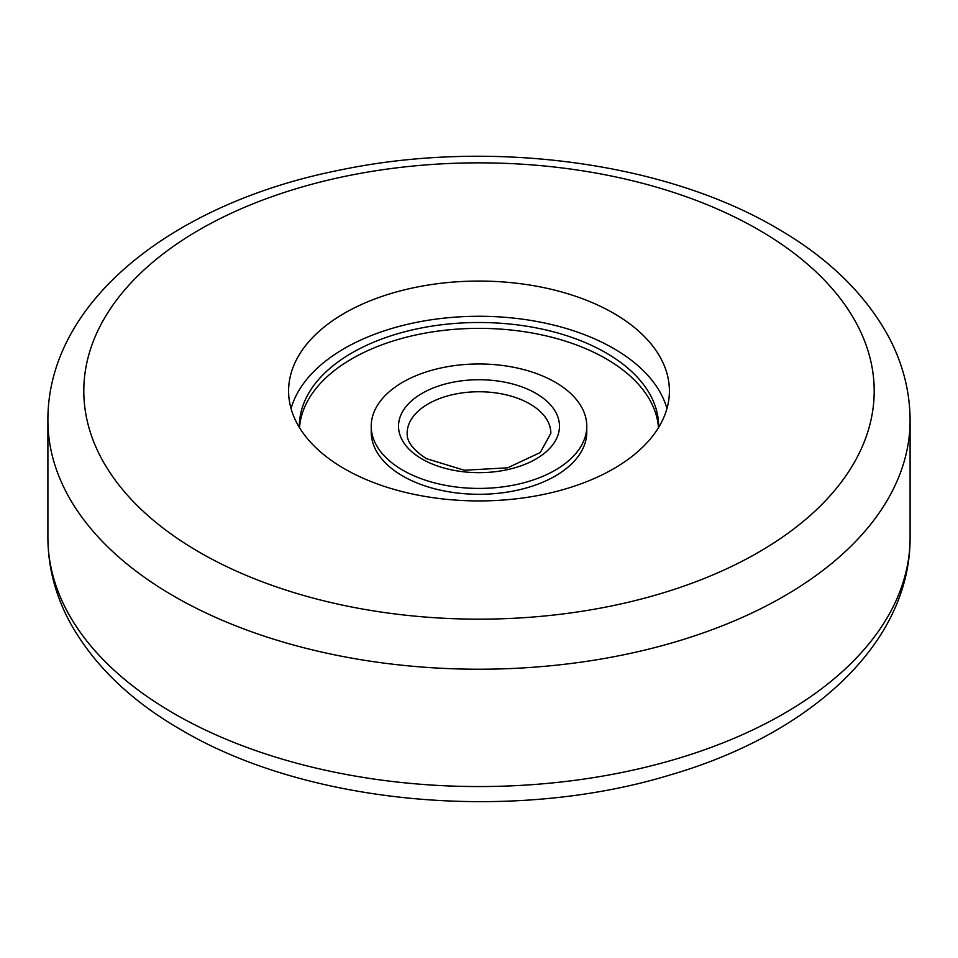 <?xml version="1.0" encoding="UTF-8"?>
<svg xmlns="http://www.w3.org/2000/svg" width="958" height="958" viewBox="0 0 958 958"><rect width="100%" height="100%" fill="white"/><g stroke="black" fill="none" stroke-linecap="round" stroke-linejoin="round"><path stroke-width="1.44" d="M613.635 313.266A190.403 109.93 0 0 0 406.132 289.436A190.403 109.93 0 0 0 288.598 390.996A190.403 109.93 0 0 0 344.365 468.737A190.403 109.93 0 0 0 551.868 492.568A190.403 109.93 0 0 0 669.403 390.996A190.403 109.93 0 0 0 613.635 313.266M666.948 408.599A190.403 109.93 0 0 0 613.635 348.473A190.403 109.93 0 0 0 420.502 321.589A190.403 109.93 0 0 0 291.052 408.599M371.225 426.202L371.225 432.07A107.775 62.222 0 0 0 402.791 476.066A107.775 62.222 0 0 0 520.242 489.55A107.775 62.222 0 0 0 586.775 432.07L586.775 426.202A107.775 62.222 180 0 1 520.242 483.682A107.775 62.222 180 0 1 402.791 470.198A107.775 62.222 180 0 1 371.225 426.202A107.775 62.222 180 0 1 437.758 368.71A107.775 62.222 180 0 1 555.209 382.206A107.775 62.222 180 0 1 586.775 426.202M658.469 427.723A179.625 103.703 0 0 0 606.019 358.735A179.625 103.703 0 0 0 413.76 335.444A179.625 103.703 0 0 0 299.531 427.723M299.387 427.484A179.625 103.703 180 0 1 299.375 426.202A179.625 103.703 180 0 1 410.264 330.39A179.625 103.703 180 0 1 606.019 352.867A179.625 103.703 180 0 1 658.625 426.202A179.625 103.703 180 0 1 658.613 427.484M174.164 713.662A431.1 248.888 0 0 0 643.98 767.609A431.1 248.888 0 0 0 910.1 537.666C910.411 643.896 809.702 734.463 670.097 774.962C512.71 823.066 308.308 804.971 181.601 730.104C130.899 700.969 93.74 665.151 70.138 622.664C55.456 595.541 48.044 567.208 47.9 537.666A431.1 248.888 0 0 0 174.164 713.662M199.563 552.335A395.175 228.148 0 0 0 758.437 552.335A395.175 228.148 0 0 0 758.437 229.669A395.175 228.148 0 0 0 199.563 229.669A395.175 228.148 0 0 0 199.563 552.335M910.1 537.666L910.1 420.334A431.1 248.888 180 0 1 643.98 650.278A431.1 248.888 180 0 1 174.164 596.331A431.1 248.888 180 0 1 47.9 420.334L47.9 537.666M529.81 403.905A71.85 41.481 180 0 1 550.85 433.244L540.252 452.547L507.644 467.815L464.283 470.246L426.406 458.631C406.06 445.41 407.246 435.95 407.15 433.244A71.85 41.481 180 0 1 451.505 394.912A71.85 41.481 180 0 1 529.81 403.905M535.905 393.343A80.472 46.463 180 0 1 535.905 459.05A80.472 46.463 180 0 1 422.095 459.05A80.472 46.463 180 0 1 422.095 393.343A80.472 46.463 180 0 1 535.905 393.343M910.1 420.334C909.956 391.307 902.795 363.453 888.617 336.737C865.098 293.651 827.688 257.367 776.399 227.896C663.008 161.303 487.861 138.85 339.276 170.201C174.033 202.916 47.433 301.028 47.9 420.334"/></g></svg>
